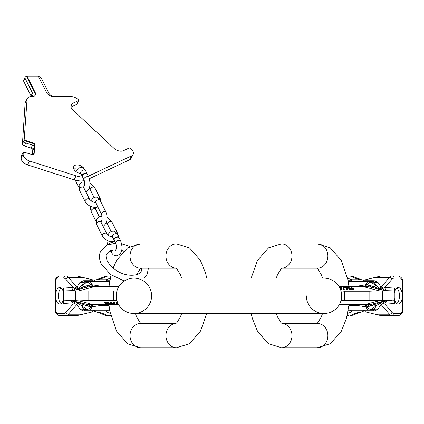 <?xml version="1.0" encoding="UTF-8"?>
<svg xmlns="http://www.w3.org/2000/svg" width="424" height="424" viewBox="0 0 424 424"><rect width="100%" height="100%" fill="white"/><g stroke="black" fill="none" stroke-linecap="round" stroke-linejoin="round"><path stroke-width="0.64" d="M151.607 295.814A17.681 17.681 0 0 1 133.926 313.495A17.681 17.681 0 0 1 116.245 295.814A17.681 17.681 0 0 1 133.926 278.133A17.681 17.681 0 0 1 151.607 295.814A17.681 17.681 0 0 1 133.926 313.495A17.681 17.681 0 0 1 116.245 295.814A17.681 17.681 0 0 1 133.926 278.133A17.681 17.681 0 0 0 116.245 295.814A17.681 17.681 0 0 0 133.926 313.495A17.681 17.681 0 0 1 116.245 295.814M133.926 313.495L323.994 313.495A17.681 17.681 0 0 1 306.314 295.814A17.681 17.681 0 0 0 323.994 313.495A17.681 17.681 0 0 0 341.675 295.814A17.681 17.681 0 0 0 323.994 278.133L133.926 278.133M341.675 295.814A17.681 17.681 0 0 1 323.994 313.495A17.681 17.681 0 0 0 341.675 295.814A17.681 17.681 0 0 0 323.994 278.133M176.018 323.443L140.556 323.443A12.153 10.526 -90 0 0 130.03 335.596A12.153 10.526 -90 0 0 140.556 347.754L176.469 347.754A12.153 10.526 -90 0 1 165.948 335.866A12.153 10.526 -90 0 1 175.997 323.454M175.997 268.175A12.153 10.526 90 0 1 165.948 255.762A12.153 10.526 90 0 1 176.469 243.88L140.556 243.88A12.153 10.526 90 0 0 130.03 256.032A12.153 10.526 90 0 0 140.556 268.191L176.018 268.191M88.314 176.172A17.681 10.828 -153.4 0 0 89.008 175.875L131.615 155.841A7.182 4.399 -153.4 0 0 133.109 154.447A7.182 4.399 -153.4 0 0 131.249 149.089L130.263 148.172A0.721 0.44 -153.4 0 0 129.315 147.923L123.379 150.716A7.182 4.399 -153.4 0 1 113.886 148.257L72.997 110.086A7.182 4.399 -153.4 0 1 71.142 104.728A7.182 4.399 -153.4 0 1 72.631 103.339L78.567 100.546A0.721 0.44 -153.4 0 0 78.716 100.409A0.721 0.44 -153.4 0 0 78.53 99.873L78.127 99.497A7.182 4.399 -153.4 0 0 71.025 96.566L53.519 96.566A5.745 3.519 -153.4 0 1 46.513 92.501L38.388 76.246L27.067 76.246L35.192 92.501A5.745 3.519 -153.4 0 1 35.356 95.071A5.745 3.519 -153.4 0 1 32.245 96.566L30.729 96.566A5.745 3.519 -153.4 0 1 30.427 96.608A7.182 4.399 26.6 0 0 27.332 98.432A7.182 4.399 26.6 0 0 27.046 99.497L24.163 140.021L32.886 142.809A2.157 1.32 -153.4 0 1 34.805 144.833L34.19 153.456L33.04 154.834L23.315 151.978L23.156 154.241A7.182 4.399 26.6 0 0 29.537 160.993L76.071 175.875L74.115 179.781L27.581 164.899A7.182 4.399 -153.4 0 1 21.2 158.147L21.693 155.041M82.574 177.036A17.681 10.828 -153.4 0 1 76.071 175.875M84.254 168.826A6.079 3.721 26.6 0 0 78.694 165.122A6.079 3.721 26.6 0 0 73.781 166.515A6.079 3.721 26.6 0 0 73.956 169.234A6.079 3.721 26.6 0 0 80.804 173.506M77.205 169.144A6.079 3.721 26.6 0 0 73.84 168.985M27.332 98.432L25.382 102.338A7.182 4.399 -153.4 0 0 25.09 103.403L22.43 143.996M32.415 154.85L32.807 149.386M84.291 180.666A17.681 10.828 -153.4 0 1 74.115 179.781M89.448 178.658L129.659 159.747A7.182 4.399 -153.4 0 0 131.154 158.353L133.109 154.447M76.786 104.113A0.721 0.44 -153.4 0 1 76.765 104.315A0.721 0.44 -153.4 0 1 76.612 104.452L71.004 107.092M22.212 143.927L22.467 143.418L22.435 143.879A2.157 1.32 26.6 0 0 24.348 145.904L31.058 148.05A2.157 1.32 -153.4 0 1 32.971 150.075L34.418 147.181L34.551 145.342A2.157 1.32 -153.4 0 0 32.637 143.317L23.908 140.524L23.877 140.985A2.157 1.32 26.6 0 0 25.795 143.01L32.505 145.156A2.157 1.32 -153.4 0 1 34.418 147.181M21.656 155.115L23.315 151.978M24.163 140.021L23.908 140.524M31.826 96.566A5.745 3.519 26.6 0 0 32.653 95.654A5.745 3.519 26.6 0 0 32.489 93.089L25.085 78.281A2.157 1.32 -153.4 0 1 25.027 77.316A2.157 1.32 -153.4 0 1 26.193 76.755L26.813 76.755L34.938 93.01A5.745 3.519 -153.4 0 1 35.213 95.315M38.642 76.755L38.754 76.755A2.157 1.32 -153.4 0 1 41.382 78.281L48.749 93.01A5.745 3.519 -153.4 0 0 53.042 96.545M31.286 96.566A5.745 3.519 26.6 0 0 31.042 95.978L23.638 81.17A2.157 1.32 -153.4 0 1 23.58 80.205L25.027 77.316M27.067 76.246L26.813 76.755M34.19 153.456L32.717 154.871M85.86 173.527A2.761 1.691 153.4 0 0 83.141 174.646A2.761 1.691 153.4 0 0 82.415 176.718L83.973 179.845A2.761 1.691 153.4 0 1 84.705 177.773A2.761 1.691 153.4 0 1 87.424 176.654A2.761 1.691 153.4 0 1 88.918 177.375L87.355 174.248A2.761 1.691 153.4 0 0 85.86 173.527M87.238 174.063A2.761 1.691 153.4 0 0 87.159 173.856A2.761 1.691 153.4 0 0 85.664 173.14A2.761 1.691 153.4 0 0 82.945 174.253A2.761 1.691 153.4 0 0 82.219 176.326A2.761 1.691 153.4 0 0 82.335 176.511M117.702 237.212A2.761 1.691 153.4 0 0 114.984 238.33A2.761 1.691 153.4 0 0 114.252 240.403L115.816 243.524A2.761 1.691 153.4 0 1 116.547 241.452A2.761 1.691 153.4 0 1 119.266 240.339A2.761 1.691 153.4 0 1 120.761 241.055L119.197 237.928A2.761 1.691 153.4 0 0 117.702 237.212M119.075 237.747A2.761 1.691 153.4 0 0 119.001 237.541A2.761 1.691 153.4 0 0 117.506 236.82A2.761 1.691 153.4 0 0 114.787 237.938A2.761 1.691 153.4 0 0 114.056 240.011A2.761 1.691 153.4 0 0 114.178 240.196M63.658 298.247L63.526 299.042A8.289 4.145 90 0 1 59.71 304.103A8.289 4.145 90 0 1 55.565 295.814A8.289 4.145 90 0 1 59.71 287.525A8.289 4.145 90 0 1 63.526 292.587L63.658 293.382M55.152 280.349L55.12 311.28L55.417 311.28L55.417 280.349A2.21 1.638 -140.3 0 1 55.629 278.934A2.21 2.21 0 0 0 55.12 280.349L56.858 278.61A3.312 1.659 90 0 1 57.712 278.133L63.754 278.133A8.84 4.42 90 0 1 65.964 279.321L73.013 287.456L63.526 288.113L63.971 289.714M55.152 311.28L55.12 311.28A2.21 2.21 0 0 0 55.629 312.695A2.21 1.638 140.3 0 1 55.417 311.28L56.858 313.023A3.312 1.659 -90 0 0 57.712 313.495L63.754 313.495A8.84 4.42 -90 0 0 65.964 312.313L73.013 304.178L63.526 303.515L63.971 301.914M61.146 303.589A8.289 4.145 90 0 1 58.438 295.814A8.289 4.145 -90 0 1 61.146 288.039M73.251 290.424A3.312 2.369 -97.7 0 0 74.815 288.346L73.013 287.456A3.312 2.867 -94 0 1 70.882 290.673L76.002 290L88.261 286.894L92.019 286.698A3.312 1.155 -90 0 1 90.959 284.732A5.523 2.761 -125.1 0 0 86.809 282.188A5.523 4.786 90 0 1 89.199 281.451L109.662 281.451M63.918 290.17L63.658 290.917L70.882 290.673M76.002 290A3.312 1.855 -99.5 0 0 76.877 289.046L74.815 288.346A2.21 1.659 -40.9 0 1 76.908 287.191L77.868 288.511L86.809 282.188L83.851 282.188L84.959 281.451L89.199 281.451A5.523 2.761 -90 0 1 91.722 284.732L100.25 286.11L101.341 286.698M57.712 278.133A2.21 1.913 -90 0 1 59.63 275.923L76.606 275.923L92.363 279.734L93.206 280.709L95.061 281.451M106.673 275.923L96.126 279.803A16.08 8.04 90 0 1 96.868 279.734A49.725 43.062 90 0 0 107.844 275.923L106.673 275.923M106.742 310.183L106.742 310.983L105.952 311.9L96.868 311.9A16.08 8.04 90 0 1 96.126 311.831A16.08 8.04 90 0 1 93.64 310.548M93.64 281.086A16.08 8.04 90 0 1 96.126 279.803M110.765 315.705L106.673 315.705L96.126 311.831M57.712 313.495A2.21 1.913 90 0 0 59.63 315.705L76.606 315.705L92.363 311.9L93.206 310.919L95.061 310.183M96.868 279.734L105.952 279.734L106.795 280.709L109.784 280.709M107.707 281.451L106.795 280.709M107.707 310.183L106.795 310.919L109.784 310.919M110.765 275.923L109.026 275.923M105.952 279.734L110.251 278.261M96.868 311.9A49.725 43.062 -90 0 1 107.844 315.705L109.026 315.705M63.918 301.459L63.658 300.711L70.882 300.961A3.312 2.867 94 0 1 73.013 304.178L74.815 303.287A2.21 1.659 40.9 0 0 76.908 304.437L77.868 303.123L81.472 305.683L83.851 309.441L84.959 310.183L109.662 310.183M70.882 300.961L76.002 301.628L88.261 304.734L92.019 304.93A3.312 1.155 90 0 0 90.959 306.902A5.523 2.761 125.1 0 1 86.809 309.441A5.523 4.786 -90 0 0 89.199 310.183A5.523 2.761 90 0 0 91.722 306.902L100.25 305.519L101.341 304.93M76.002 301.628A3.312 1.855 99.5 0 1 76.877 302.588L78.366 302.741L77.868 303.123A2.21 1.813 56.1 0 1 76.877 302.588L74.815 303.287A3.312 2.369 97.7 0 0 73.251 301.21M63.658 290.917L63.658 300.711M116.929 290.949L75.34 291.028L75.34 300.605L65.768 300.605M75.34 291.028L65.768 291.028M88.802 291.193L88.802 300.436L79.161 300.87L75.34 300.605M113.404 291.193L113.404 300.436L88.802 300.436M116.929 300.68L113.404 300.436M63.754 313.495A2.21 1.913 90 0 0 65.667 315.705A11.051 5.523 -90 0 0 68.428 314.226L76.908 304.437L80.078 309.441L83.581 310.919L93.206 310.919M105.952 311.9L110.251 313.368M80.078 309.441A5.523 4.94 147.6 0 1 83.851 309.441L86.809 309.441L81.472 305.683A5.523 2.761 125.1 0 0 83.968 304.734L87.074 305.958A3.312 1.124 104.9 0 1 88.261 304.734L93.54 304.734L79.161 300.87M79.325 302.376A3.312 1.691 106.1 0 0 78.366 302.741L83.968 304.734A3.312 0.853 104.4 0 1 84.773 303.822M87.074 305.958L91.722 306.902A3.312 1.659 90 0 1 93.238 304.93L93.778 304.93A3.312 1.659 90 0 0 92.262 306.902M89.082 306.541A3.312 0.864 90 0 1 89.824 304.93L95.024 304.93A6.63 6.148 -90 0 1 93.54 304.734L118.662 304.734M109.032 305.519L100.25 305.519A3.312 1.314 63 0 1 100.085 304.93M106.896 303.642L107.055 304.379L106.122 303.642L107.935 303.642L110.468 304.358L108.486 303.568L108.936 303.24L108.019 302.858L104.325 302.72L106.419 304.368L107.055 304.379M108.963 303.346L108.756 302.498L107.463 302.158L104.325 302.111L104.325 302.72M110.468 304.358L110.468 303.759L108.486 302.964M114.151 303.462L112.153 303.462L111.003 302.121L110.335 302.116L110.335 302.709L111.003 302.715L111.671 303.807L112.53 304.125L114.31 303.939L113.664 302.709L114.332 302.699L114.862 304.109L112.063 304.262L111.003 303.796L110.335 302.709M114.999 303.791L114.332 302.116L113.664 302.121L113.664 302.709M117.411 302.121L116.367 302.111L116.25 304.347L116.367 302.694L117.644 302.709M118.036 303.568L116.976 303.558M105.857 303.43L105.189 302.9L107.574 302.937L108.279 303.319L105.857 303.43L105.857 302.906M116.25 304.347L118.943 304.363M117.734 302.916L117.024 302.916L116.939 304.146L118.333 304.151M106.885 302.126L106.885 302.725M107.463 302.158L107.463 302.757M108.019 302.259L108.019 302.858M108.518 302.397L108.518 302.996M108.756 302.498L108.756 303.096M108.936 302.641L108.936 303.24M107.882 303.006L107.882 303.43M114.332 302.116L114.332 302.699M114.151 303.505L114.151 304.05M113.86 303.531L113.86 304.125M113.441 303.568L113.441 304.162M112.996 303.568L112.996 304.162M112.53 303.531L112.53 304.125M112.153 303.462L112.153 304.05M111.867 303.351L111.867 303.944M111.671 303.213L111.671 303.807M111.003 302.121L111.003 302.715M116.367 302.111L116.367 302.694M79.325 289.258A3.312 1.691 -106.1 0 1 78.366 288.887L76.877 289.046A2.21 1.813 -56.1 0 1 77.868 288.511L78.366 288.887L87.074 285.67L91.722 284.732A3.312 1.659 -90 0 0 93.238 286.698L93.778 286.698A3.312 1.659 -90 0 1 92.262 284.732M109.032 286.11L100.25 286.11A3.312 1.314 -63 0 0 100.085 286.698M65.964 279.321A2.21 1.659 -40.9 0 1 68.428 277.407L76.908 287.191L80.078 282.188L83.581 280.709L93.206 280.709M118.662 286.894L93.54 286.894A6.63 6.148 90 0 1 95.024 286.698L89.824 286.698A3.312 0.864 -90 0 1 89.082 285.087M87.074 285.67A3.312 1.124 -104.9 0 0 88.261 286.894L93.54 286.894L79.161 290.763M84.773 287.806A3.312 0.853 -104.4 0 1 83.968 286.894A5.523 2.761 -125.1 0 0 81.472 285.946L83.851 282.188A5.523 4.94 -147.6 0 1 80.078 282.188M281.902 268.191L317.364 268.191A12.153 10.526 90 0 0 327.89 256.032A12.153 10.526 90 0 0 317.364 243.88L281.451 243.88A12.153 10.526 90 0 1 291.972 255.762A12.153 10.526 90 0 1 281.918 268.175M281.918 323.454A12.153 10.526 -90 0 1 291.972 335.866A12.153 10.526 -90 0 1 281.451 347.754L317.364 347.754A12.153 10.526 -90 0 0 327.89 335.596A12.153 10.526 -90 0 0 317.364 323.443L281.902 323.443M394.262 293.382L394.394 292.587A8.289 4.145 -90 0 1 398.21 287.525A8.289 4.145 -90 0 1 402.355 295.814A8.289 4.145 -90 0 1 398.21 304.103A8.289 4.145 -90 0 1 394.394 299.042L394.262 298.247M402.768 311.28L402.8 280.349L402.503 280.349L402.503 311.28A2.21 1.638 39.7 0 1 402.291 312.695A2.21 2.21 0 0 0 402.8 311.28L401.062 313.023A3.312 1.659 -90 0 1 400.203 313.495L394.166 313.495A8.84 4.42 -90 0 1 391.956 312.313L384.907 304.178L394.394 303.515L393.949 301.914M402.768 280.349L402.8 280.349A2.21 2.21 0 0 0 402.291 278.934A2.21 1.638 -39.7 0 1 402.503 280.349L401.062 278.61A3.312 1.659 90 0 0 400.203 278.133L394.166 278.133A8.84 4.42 90 0 0 391.956 279.321L384.907 287.456L394.394 288.113L393.949 289.714M396.774 288.039A8.289 4.145 -90 0 1 399.482 295.814A8.289 4.145 90 0 1 396.774 303.589M384.663 301.21A3.312 2.369 82.3 0 0 383.105 303.287L384.907 304.178A3.312 2.867 86 0 1 387.038 300.961L381.918 301.628L369.659 304.734L365.901 304.93A3.312 1.155 90 0 1 366.956 306.902A5.523 2.761 54.9 0 0 371.111 309.441A5.523 4.786 -90 0 1 368.721 310.183L348.258 310.183M393.997 301.459L394.262 300.711L387.038 300.961M381.918 301.628A3.312 1.855 80.5 0 0 381.044 302.588L383.105 303.287A2.21 1.659 139.1 0 1 381.012 304.437L380.052 303.123L371.111 309.441L374.069 309.441L372.956 310.183L368.721 310.183A5.523 2.761 90 0 1 366.193 306.902L357.671 305.519L356.579 304.93M400.203 313.495A2.21 1.913 90 0 1 398.29 315.705L381.314 315.705L365.557 311.9L364.709 310.919L362.859 310.183M351.247 315.705L361.794 311.831A16.08 8.04 -90 0 1 361.052 311.9A49.725 43.062 -90 0 0 350.076 315.705L351.247 315.705M351.178 281.451L351.178 280.646L351.968 279.734L361.052 279.734A16.08 8.04 -90 0 1 361.794 279.803A16.08 8.04 -90 0 1 364.274 281.086M364.274 310.548A16.08 8.04 -90 0 1 361.794 311.831M347.15 275.923L351.247 275.923L361.794 279.803M400.203 278.133A2.21 1.913 -90 0 0 398.29 275.923L381.314 275.923L365.557 279.734L364.709 280.709L362.859 281.451M361.052 311.9L351.968 311.9L351.125 310.919L348.131 310.919M350.213 310.183L351.125 310.919M350.213 281.451L351.125 280.709L348.131 280.709M347.15 315.705L348.888 315.705M351.968 311.9L347.669 313.368M361.052 279.734A49.725 43.062 90 0 1 350.076 275.923L348.888 275.923M393.997 290.17L394.262 290.917L387.038 290.673A3.312 2.867 -86 0 1 384.907 287.456L383.105 288.346A2.21 1.659 -139.1 0 0 381.012 287.191L380.052 288.511L376.448 285.946L374.069 282.188L372.956 281.451L348.258 281.451M387.038 290.673L381.918 290L369.659 286.894L365.901 286.698A3.312 1.155 -90 0 0 366.956 284.732A5.523 2.761 -54.9 0 1 371.111 282.188A5.523 4.786 90 0 0 368.721 281.451A5.523 2.761 -90 0 0 366.193 284.732L357.671 286.11L356.579 286.698M381.918 290A3.312 1.855 -80.5 0 1 381.044 289.046L379.554 288.887L380.052 288.511A2.21 1.813 -123.9 0 1 381.044 289.046L383.105 288.346A3.312 2.369 -82.3 0 0 384.663 290.424M394.262 300.711L394.262 290.917M340.991 300.68L382.581 300.605L382.581 291.028L392.152 291.028M382.581 300.605L392.152 300.605M369.113 300.436L369.113 291.193L378.759 290.763L382.581 291.028M344.516 300.436L344.516 291.193L369.113 291.193M340.991 290.949L344.516 291.193M394.166 278.133A2.21 1.913 -90 0 0 392.253 275.923A11.051 5.523 90 0 0 389.486 277.407L381.012 287.191L377.842 282.188L374.339 280.709L364.709 280.709M351.968 279.734L347.669 278.261M377.842 282.188A5.523 4.94 -32.4 0 1 374.069 282.188L371.111 282.188L376.448 285.946A5.523 2.761 -54.9 0 0 373.952 286.894L370.846 285.67A3.312 1.124 -75.1 0 1 369.659 286.894L364.38 286.894L378.759 290.763M378.595 289.258A3.312 1.691 -73.9 0 0 379.554 288.887L373.952 286.894A3.312 0.853 -75.6 0 1 373.147 287.806M370.846 285.67L366.193 284.732A3.312 1.659 -90 0 1 364.682 286.698L364.142 286.698A3.312 1.659 -90 0 0 365.658 284.732M368.838 285.087A3.312 0.864 -90 0 1 368.096 286.698L362.896 286.698A6.63 6.148 90 0 1 364.38 286.894L339.258 286.894M348.888 286.11L357.671 286.11A3.312 1.314 -117 0 1 357.835 286.698M351.024 287.986L350.86 287.255L351.798 287.991L349.986 287.986L347.452 287.271L349.434 288.066L348.957 288.283L349.403 288.638L353.595 288.914L351.501 287.26L350.86 287.255M348.957 288.283L349.159 289.131L350.457 289.47L353.595 289.518L353.595 288.914M347.452 287.271L347.452 287.87L349.434 288.664M343.769 288.172L345.767 288.172L346.917 289.507L347.585 289.518L347.585 288.924L346.917 288.914L346.249 287.827L345.39 287.504L343.61 287.689L344.256 288.919L343.588 288.93L343.058 287.52L345.857 287.366L346.911 287.832L347.585 288.924M342.921 287.843L343.588 289.518L344.256 289.507L344.256 288.919M340.509 289.507L341.553 289.518L341.67 287.286L341.553 288.935L340.276 288.924M339.884 288.06L340.938 288.071M352.063 288.203L352.731 288.728L350.341 288.696L349.641 288.309L352.063 288.203L352.063 288.723M341.67 287.286L338.977 287.271M340.186 288.712L340.896 288.718L340.981 287.488L339.587 287.477M351.035 289.502L351.035 288.903M350.457 289.47L350.457 288.871M349.901 289.369L349.901 288.771M349.403 289.237L349.403 288.638M349.159 289.131L349.159 288.532M348.984 288.988L348.984 288.394M350.039 288.627L350.039 288.198M343.588 289.518L343.588 288.93M343.769 288.129L343.769 287.583M344.055 288.097L344.055 287.509M344.479 288.06L344.479 287.472M344.924 288.06L344.924 287.472M345.39 288.097L345.39 287.504M345.767 288.172L345.767 287.578M346.053 288.278L346.053 287.684M346.249 288.421L346.249 287.827M346.917 289.507L346.917 288.914M341.553 289.518L341.553 288.935M378.595 302.376A3.312 1.691 73.9 0 1 379.554 302.741L381.044 302.588A2.21 1.813 123.9 0 1 380.052 303.123L379.554 302.741L370.846 305.958L366.193 306.902A3.312 1.659 90 0 0 364.682 304.93L364.142 304.93A3.312 1.659 90 0 1 365.658 306.902M348.888 305.519L357.671 305.519A3.312 1.314 117 0 0 357.835 304.93M391.956 312.313A2.21 1.659 139.1 0 1 389.486 314.226L381.012 304.437L377.842 309.441L374.339 310.919L364.709 310.919M339.258 304.734L364.38 304.734A6.63 6.148 -90 0 1 362.896 304.93L368.096 304.93A3.312 0.864 90 0 1 368.838 306.541M370.846 305.958A3.312 1.124 75.1 0 0 369.659 304.734L364.38 304.734L378.759 300.87M373.147 303.822A3.312 0.853 75.6 0 1 373.952 304.734A5.523 2.761 54.9 0 0 376.448 305.683L374.069 309.441A5.523 4.94 32.4 0 1 377.842 309.441M23.299 151.978L21.386 155.809M21.2 158.147L23.156 154.241M22.435 143.879L23.877 140.985M25.09 103.403L27.046 99.497M34.805 144.833L34.551 145.342M33.788 153.546L33.342 154.426M31.058 148.05L32.505 145.156M32.886 142.809L32.637 143.317M24.348 145.904L25.795 143.01M25.085 78.281L23.638 81.17M31.042 95.978L32.489 93.089M35.192 92.501L34.938 93.01M78.567 100.546L76.612 104.452M72.631 103.339L70.925 106.758M131.615 155.841L129.659 159.747M89.008 175.875L88.59 176.718M27.581 164.899L29.537 160.993M78.604 187.069L76.161 182.188A2.761 1.691 -26.6 0 1 76.58 180.439M75.832 171.46L78.096 168.312L80.878 167.342C82.6 167.22 84.175 168.349 85.595 170.729A2.761 1.691 153.4 0 0 84.1 170.013A2.761 1.691 153.4 0 0 81.382 171.132A2.761 1.691 153.4 0 0 80.655 173.204L82.219 176.326M114.787 241.473L110.017 241.579L107.246 240.578L104.755 238.945L102.359 235.977A2.486 1.521 -26.6 0 1 102.428 234.869A2.486 1.521 -26.6 0 1 104.686 233.211A2.486 1.521 -26.6 0 1 106.806 233.757L100.944 222.033A2.486 1.521 -26.6 0 0 98.824 221.492A2.486 1.521 -26.6 0 0 96.566 223.146A2.486 1.521 -26.6 0 0 96.497 224.259L96.317 219.192L99.311 216.611L102.062 216.166M118.513 236.566L117.808 233.757L111.947 222.033A2.486 1.521 153.4 0 0 109.832 221.492A2.486 1.521 153.4 0 0 107.574 223.146A2.486 1.521 153.4 0 0 107.5 224.259L111.051 231.356M117.808 233.757A2.486 1.521 153.4 0 0 116.632 233.115M103.032 226.215L104.028 225.663L105.936 223.326L106.938 220.199L106.943 215.196L105.958 212.074A2.486 1.521 153.4 0 0 104.611 211.428A2.486 1.521 153.4 0 0 102.168 212.429A2.486 1.521 153.4 0 0 101.511 214.295C102.465 217.618 102.332 220.061 101.113 221.641L101.49 221.545M90.911 200.881L93.084 197.971L95.628 197.118C97.239 196.985 98.728 198.066 100.096 200.351A2.486 1.521 153.4 0 0 98.755 199.704A2.486 1.521 153.4 0 0 96.306 200.711A2.486 1.521 153.4 0 0 95.649 202.577L101.511 214.295M95.824 220.893L91.155 211.56A2.486 1.521 -26.6 0 1 91.812 209.695A2.486 1.521 -26.6 0 1 94.261 208.693A2.486 1.521 -26.6 0 1 95.607 209.339L95.05 207.469M97.865 207.002L96.502 207.357L92.83 207.198L90.058 206.197L87.567 204.564L85.166 201.601A2.486 1.521 -26.6 0 1 85.235 200.488A2.486 1.521 -26.6 0 1 87.498 198.829A2.486 1.521 -26.6 0 1 89.612 199.375L83.756 187.657A2.486 1.521 -26.6 0 0 81.636 187.111A2.486 1.521 -26.6 0 0 79.378 188.765A2.486 1.521 -26.6 0 0 79.304 189.878L79.124 184.811L82.123 182.23L84.524 181.79M101.294 202.741L100.621 199.375L94.759 187.657A2.486 1.521 153.4 0 0 92.639 187.111A2.486 1.521 153.4 0 0 90.381 188.765A2.486 1.521 153.4 0 0 90.312 189.878L94.08 197.42M100.621 199.375A2.486 1.521 153.4 0 0 99.02 198.739M120.761 241.055C122.149 245.978 122.419 249.052 121.566 250.282C121.158 253.192 119.319 255.068 116.043 255.9L113.288 254.957L111.321 252.513A2.761 1.691 -26.6 0 1 112.233 250.282M108.088 244.622A2.761 1.691 -26.6 0 1 111.448 242.682A2.761 1.691 -26.6 0 1 112.943 243.397L112.97 243.445M107.754 234.96L109.933 231.992L112.72 231.027C114.443 230.905 116.017 232.034 117.437 234.414A2.761 1.691 153.4 0 0 115.943 233.698A2.761 1.691 153.4 0 0 113.224 234.811A2.761 1.691 153.4 0 0 112.498 236.883L109.397 236.094L106.806 233.757M56.858 313.023A2.21 1.638 140.3 0 0 57.07 314.433L59.63 315.705M63.526 303.515L63.526 299.042M63.526 292.587L63.526 288.113M63.754 278.133A2.21 1.913 -90 0 1 65.667 275.923A11.051 5.523 90 0 1 68.428 277.407L82.526 277.407M56.858 278.61A2.21 1.638 -140.3 0 1 57.07 277.195L55.629 278.934M106.742 280.646L106.742 281.451M65.964 312.313A2.21 1.659 40.9 0 0 68.428 314.226L82.526 314.226M83.581 310.919A5.523 2.761 90 0 1 84.959 310.183M83.581 280.709A5.523 2.761 -90 0 0 84.959 281.451M401.062 278.61A2.21 1.638 -39.7 0 0 400.844 277.195L398.29 275.923M394.394 288.113L394.394 292.587M394.394 299.042L394.394 303.515M394.166 313.495A2.21 1.913 90 0 1 392.253 315.705A11.051 5.523 -90 0 1 389.486 314.226L375.394 314.226M401.062 313.023A2.21 1.638 39.7 0 1 400.844 314.433L402.291 312.695M351.178 310.983L351.178 310.183M391.956 279.321A2.21 1.659 -139.1 0 0 389.486 277.407L375.394 277.407M374.339 280.709A5.523 2.761 -90 0 1 372.956 281.451M374.339 310.919A5.523 2.761 90 0 0 372.956 310.183M175.849 268.09L176.994 269.065L180.354 274.604L181.663 278.133M181.663 313.495L180.412 316.882L176.951 322.616L175.849 323.544M140.556 243.88L127.502 247.976L116.658 260.283L113.113 268.085M111.035 274.842L108.968 286.698M108.968 304.93L109.885 311.476L116.515 331.086L127.682 343.774L140.556 347.754M141.007 268.191L140.031 269.065L136.645 274.678M135.362 313.495L136.613 316.882L140.074 322.616L141.007 323.443M176.469 243.88L189.523 247.976L200.372 260.283L205.55 273.162L206.753 278.133M206.753 313.495L200.515 331.086L189.343 343.774L176.469 347.754M148.448 268.191L147.181 274.222L144.059 278.133M124.327 280.969L110.611 274.54L101.368 264.088C99.057 259.477 98.84 255.116 100.727 250.992L107.187 244.998L115.688 243.275M115.879 249.906L113.388 250.075L108.989 251.533L106.657 253.96C105.666 254.729 105.878 257.119 107.299 261.126C117.967 278.096 138.669 277.45 141.25 271.254L141.812 268.191M123.591 251.125L121.492 250.568M130.041 246.477L121.688 243.832M78.716 100.409L76.765 104.315M85.871 191.887L86.984 191.251L88.897 188.876L89.724 186.597L90.137 183.147L88.918 177.375M83.655 186.846C84.773 185.32 84.88 182.988 83.973 179.845M82.325 182.161L81.715 180.947M80.878 172.87L80.332 172.716L80.655 173.204M75.403 180.158L76.161 182.188M85.595 170.729L87.159 173.856M107.5 224.259L106.201 222.754M101.447 221.18L100.769 221.418L100.944 222.033M102.359 235.977L96.497 224.259M111.947 222.033L107.15 217.48M100.096 200.351L105.958 212.074M99.253 216.632L95.607 209.339M95.628 202.089L95.252 201.994L95.649 202.577M89.968 206.154L91.155 211.56M90.312 189.878L89.098 188.442M85.166 201.601L79.304 189.878M95.591 202.465L92.204 201.713L89.612 199.375M83.57 187.037L83.756 187.657M94.759 187.657L90.137 183.195M116.043 250.377L115.492 250.526C116.611 249.005 116.722 246.667 115.816 243.524M111.321 252.513L110.473 250.807M112.455 241.844L112.943 243.397M112.72 236.55L112.175 236.401L114.056 240.011M106.779 240.334L107.558 244.834M117.437 234.414L119.001 237.541M55.629 312.695L57.07 314.433M59.63 275.923L57.07 277.195M94.828 304.734L94.16 304.867M93.227 304.93L118.778 304.93M94.828 286.894L94.16 286.767M93.227 286.698L118.778 286.698M282.071 323.544L280.921 322.569L277.566 317.025L276.252 313.495M276.252 278.133L277.503 274.747L280.969 269.017L282.071 268.09M317.364 347.754L330.418 343.652L341.262 331.345L346.44 318.466L348.952 304.93M348.952 286.698L348.035 280.153L341.405 260.543L330.238 247.855L317.364 243.88M316.908 323.443L317.889 322.569L321.244 317.025L322.558 313.495M322.558 278.133L321.307 274.747L317.846 269.017L316.908 268.191M281.451 347.754L268.397 343.652L257.548 331.345L252.37 318.466L251.167 313.495M251.167 278.133L257.405 260.543L268.577 247.855L281.451 243.88M402.291 278.934L400.844 277.195M398.29 315.705L400.844 314.433M363.092 286.894L363.76 286.767M364.693 286.698L339.142 286.698M363.092 304.734L363.76 304.867M364.693 304.93L339.142 304.93"/></g></svg>
